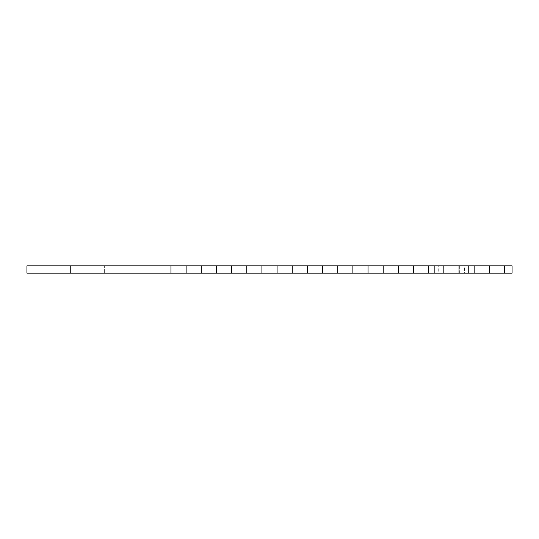 <?xml version="1.0" encoding="UTF-8"?>
<svg xmlns="http://www.w3.org/2000/svg" width="539" height="539" viewBox="0 0 539 539"><rect width="100%" height="100%" fill="white"/><g stroke="black" fill="none" stroke-linecap="round" stroke-linejoin="round"><path stroke-width="0.4" stroke-dasharray="2.69 2.02" d="M104.627 273.138L70.548 273.138L104.627 273.138L70.548 273.138L104.627 273.138L104.627 265.862L70.548 265.862L104.627 265.862L70.548 265.862L104.627 265.862L104.627 273.138M443.098 273.138L443.098 265.862L383.195 265.862L489.311 265.862L489.311 273.138L474.152 273.138L504.47 273.138L368.036 273.138L504.47 273.138L489.311 273.138L489.311 265.862L458.992 265.862L474.152 265.862L474.152 273.138L458.992 273.138L474.152 273.138L474.152 265.862L489.311 265.862L489.311 273.138L489.311 265.862L504.47 265.862L504.47 273.138L512.05 273.138L504.47 273.138L512.05 273.138L504.47 273.138L512.05 273.138L504.47 273.138L512.05 273.138L504.47 273.138L512.05 273.138L504.47 273.138L512.05 273.138L504.47 273.138L504.47 265.862L443.833 265.862L458.992 265.862L458.992 273.138L458.992 265.862L504.47 265.862L413.514 265.862L428.673 265.862L428.673 273.138L337.717 273.138L443.833 273.138L428.673 273.138L428.673 265.862L443.833 265.862L443.833 273.138L443.833 265.862L474.152 265.862L474.152 273.138L474.152 265.862L489.311 265.862L489.311 273.138L489.311 265.862L504.47 265.862L504.47 273.138L504.47 265.862L398.355 265.862L413.514 265.862L413.514 273.138L322.558 273.138L413.514 273.138L413.514 265.862L458.992 265.862L458.992 273.138L458.992 265.862L504.47 265.862L464.578 265.862L464.578 273.138M216.442 273.138L277.08 273.138L216.442 273.138L216.442 265.862L201.283 265.862L277.08 265.862L216.442 265.862L216.442 273.138M201.283 273.138L186.123 273.138L201.283 273.138L201.283 265.862L186.123 265.862L201.283 265.862L201.283 273.138M322.558 273.138L277.08 273.138L322.558 273.138L322.558 265.862L352.877 265.862L307.398 265.862L337.717 265.862L337.717 273.138L368.036 273.138L337.717 273.138L337.717 265.862L352.877 265.862L352.877 273.138L352.877 265.862L383.195 265.862L292.239 265.862L307.398 265.862L307.398 273.138L307.398 265.862L322.558 265.862L322.558 273.138L322.558 265.862L368.036 265.862L368.036 273.138L383.195 273.138L368.036 273.138L368.036 265.862L383.195 265.862L383.195 273.138L383.195 265.862L398.355 265.862L398.355 273.138L398.355 265.862L277.08 265.862L277.08 273.138L261.92 273.138L292.239 273.138L277.08 273.138L277.08 265.862L292.239 265.862L292.239 273.138L292.239 265.862L322.558 265.862L322.558 273.138M261.92 273.138L246.761 273.138L261.92 273.138L261.92 265.862L277.08 265.862L246.761 265.862L246.761 273.138L246.761 265.862L261.92 265.862L261.92 273.138M464.578 265.862L468.452 265.862L468.452 273.138L434.373 273.138L468.452 273.138L468.452 265.862L434.373 265.862L438.247 265.862L438.247 273.138M26.95 273.138L512.05 273.138L512.05 265.862L512.05 273.138L512.05 265.862L504.47 265.862L504.47 273.138L504.47 265.862L489.311 265.862L512.05 265.862L512.05 273.138L512.05 265.862L504.47 265.862L512.05 265.862L512.05 273.138L512.05 265.862L504.47 265.862L512.05 265.862L512.05 273.138L512.05 265.862L504.47 265.862L512.05 265.862L512.05 273.138L512.05 265.862L504.47 265.862L512.05 265.862L512.05 273.138L512.05 265.862L26.95 265.862L26.95 273.138M231.602 265.862L231.602 273.138L231.602 265.862M292.239 265.862L277.08 265.862L292.239 265.862L292.239 273.138L292.239 265.862M352.877 265.862L352.877 273.138L352.877 265.862L413.514 265.862L337.717 265.862L337.717 273.138L337.717 265.862L352.877 265.862L352.877 273.138M438.247 265.862L428.673 265.862L428.673 273.138L428.673 265.862L413.514 265.862L413.514 273.138L413.514 265.862L443.833 265.862L443.833 273.138L443.833 265.862L443.098 265.862M398.355 265.862L398.355 273.138L398.355 265.862L413.514 265.862L383.195 265.862L383.195 273.138L383.195 265.862L428.673 265.862L398.355 265.862L398.355 273.138M368.036 265.862L368.036 273.138L368.036 265.862L383.195 265.862L368.036 265.862L368.036 273.138M459.727 265.862L459.727 273.138M428.673 265.862L428.673 273.138L428.673 265.862L443.833 265.862L428.673 265.862L428.673 273.138L428.673 265.862M413.514 265.862L413.514 273.138L413.514 265.862M474.152 265.862L458.992 265.862L474.152 265.862L474.152 273.138L474.152 265.862M468.452 265.862L434.373 265.862L468.452 265.862M70.548 265.862L70.548 273.138L70.548 265.862M489.311 265.862L489.311 273.138L489.311 265.862M458.992 265.862L458.992 273.138L458.992 265.862M186.123 265.862L186.123 273.138M443.833 265.862L443.833 273.138M307.398 265.862L307.398 273.138M277.08 265.862L277.08 273.138L277.08 265.862M246.761 265.862L246.761 273.138M383.195 265.862L383.195 273.138L383.195 265.862M337.717 265.862L337.717 273.138M434.373 265.862L434.373 273.138L434.373 265.862M504.47 265.862L504.47 273.138L504.47 265.862"/><path stroke-width="0.81" d="M504.47 273.138L504.47 265.862L512.05 265.862L512.05 273.138L26.95 273.138L26.95 265.862L186.123 265.862L186.123 273.138M170.964 273.138L170.964 265.862M201.283 273.138L201.283 265.862L186.123 265.862M201.283 265.862L216.442 265.862L216.442 273.138M231.602 273.138L231.602 265.862L216.442 265.862M231.602 265.862L246.761 265.862L246.761 273.138M261.92 273.138L261.92 265.862L246.761 265.862M261.92 265.862L277.08 265.862L277.08 273.138M292.239 273.138L292.239 265.862L277.08 265.862M292.239 265.862L307.398 265.862L307.398 273.138M322.558 273.138L322.558 265.862L307.398 265.862M322.558 265.862L337.717 265.862L337.717 273.138M352.877 273.138L352.877 265.862L337.717 265.862M352.877 265.862L368.036 265.862L368.036 273.138M383.195 273.138L383.195 265.862L368.036 265.862M383.195 265.862L398.355 265.862L398.355 273.138M413.514 273.138L413.514 265.862L398.355 265.862M413.514 265.862L428.673 265.862L428.673 273.138M443.833 273.138L443.833 265.862L428.673 265.862M443.833 265.862L458.992 265.862L458.992 273.138M474.152 273.138L474.152 265.862L458.992 265.862M474.152 265.862L489.311 265.862L489.311 273.138M504.47 265.862L489.311 265.862"/></g></svg>
